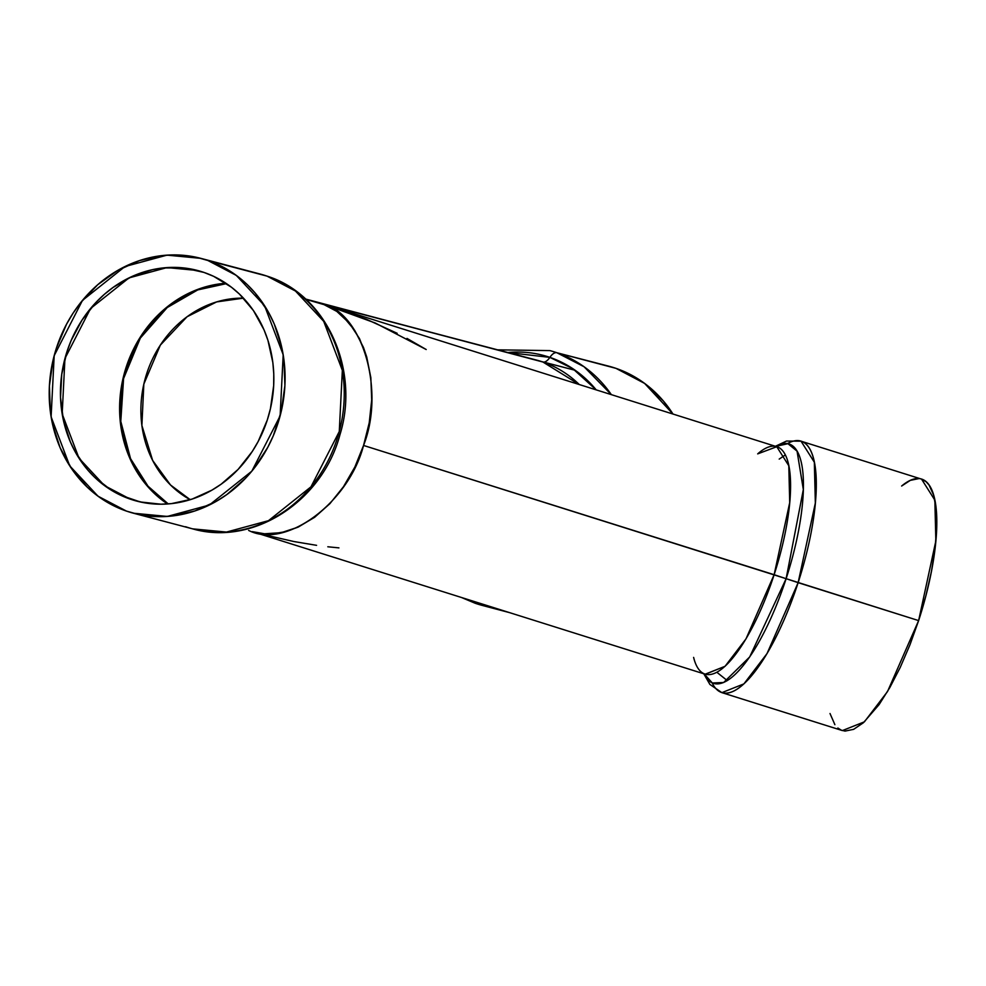 <?xml version="1.0" encoding="UTF-8"?>
<svg xmlns="http://www.w3.org/2000/svg" width="986" height="986" viewBox="0 0 986 986"><rect width="100%" height="100%" fill="white"/><g stroke="black" fill="none" stroke-linecap="round" stroke-linejoin="round"><path stroke-width="1.48" d="M143.155 502.552L130.312 499.15L143.155 502.552L130.312 499.15L104.59 485.667L79.028 458.243L62.18 413.898L64.94 358.534L90.552 308.532L129.006 277.904L167.004 267.588L197.619 270.497L203.991 272.432L183.741 267.933L162.863 267.958L152.423 269.683L132.087 276.45L113.107 287.419L104.343 294.358L96.197 302.172L82.011 320.142L71.091 340.626L66.999 351.571L61.736 374.347L60.528 397.568L63.412 420.319L70.289 441.753L75.146 451.711L87.458 469.644L94.792 477.434L111.492 490.301L120.674 495.255L140.308 501.96L160.977 504.203L171.441 503.624L192.159 499.064L211.916 490.141L221.197 484.163L238.107 469.41L252.293 451.44L258.184 441.469L267.292 420.011L270.423 408.734L273.677 385.625L273.775 374.014L272.839 362.528L267.933 340.318L264.014 329.829L253.414 310.541L239.512 294.148L231.476 287.246L213.629 276.326L203.991 272.432A119.244 105.773 -75.2 0 1 268.402 416.425A119.244 105.773 -75.2 0 1 136.672 501.085L136.795 501.11M225.893 283.241L197.138 289.637L166.634 307.349L139.766 337.951L123.04 378.402L120.218 421.219L129.93 458.527L147.358 486.147L167.558 503.969A119.244 105.773 -75.2 0 1 124.039 374.397A119.244 105.773 -75.2 0 1 225.893 283.241A119.244 105.773 -75.2 0 0 124.039 374.397A119.244 105.773 -75.2 0 0 167.558 503.969M226.447 283.623L197.73 289.921L167.213 307.558L140.32 338.112L123.583 378.562L120.785 421.367L130.546 458.65L148.011 486.184L168.224 503.92L148.011 486.184L130.546 458.65L120.785 421.367L123.583 378.562L140.32 338.112L167.213 307.558L197.73 289.921L226.447 283.623A118.924 105.49 -75.2 0 0 124.581 374.544A118.924 105.49 -75.2 0 0 168.224 503.92M190.199 499.692L170.516 484.989L152.657 460.45L141.885 425.471L143.833 384.121L160.348 345.1L187.069 316.752L216.637 301.913L243.468 298.154L216.637 301.913L187.069 316.752L160.348 345.1L143.833 384.121L141.885 425.471L152.657 460.45L170.516 484.989L190.199 499.692A106.685 94.631 104.8 0 1 144.868 379.906A106.685 94.631 104.8 0 1 243.468 298.154M575.195 370.305L541.536 361.554M727.286 680.611L716.896 672.304M837.853 728.013L841.255 730.158L845.039 731.094L853.654 729.332L863.342 722.787L879.105 704.596L889.828 687.562L900.267 667.349L909.979 644.745L918.632 620.601L887.536 691.519L864.402 721.838L842.389 730.577L721.875 692.64L743.9 683.89L767.022 653.582L798.13 582.664L786.125 578.683L803.331 489.561L797.058 451.132L787.913 443.688L775.748 446.399L787.913 443.688L797.058 451.132L803.331 489.561L786.125 578.683L774.133 574.702L789.712 502.626L788.8 465.737L776.771 446.72L757.679 453.88A119.244 35.94 -72.5 0 1 774.133 574.702L363.551 445.45L354.861 467.019L343.51 486.665L329.916 503.649L314.633 517.293L298.216 527.091L281.306 532.662L264.556 533.783L252.49 531.676M921.503 479.11L926.076 481.698L929.046 485.026L933.619 495.108L936.195 509.417L936.688 527.387L935.073 548.327L931.425 571.449L925.866 595.852L918.632 620.601L786.125 578.683L749.68 656.959L723.65 682.497L712.323 682.978L704.127 673.882L712.323 682.978L723.65 682.497L749.68 656.959L786.125 578.683L363.551 445.45L369.232 422.784L371.697 399.909L370.847 377.687L366.718 356.969L359.471 338.568L349.364 323.186L336.818 311.416L322.286 303.7L366.188 319.181L397.161 333.293M703.782 673.771L709.883 684.432L721.875 692.64A131.804 39.723 -72.5 0 0 798.13 582.664L774.133 574.702L789.712 502.626L788.8 465.737L776.771 446.72L329.225 305.82L305.943 299.374L326.07 305.229L336.818 311.416L343.375 316.814L354.75 330.458L363.464 347.442L366.718 356.969L370.847 377.687L371.697 399.909L369.232 422.784L363.551 445.45C348.81 502.811 285.607 549.535 248.62 530.419M252.293 531.639L705.15 674.202L725.067 666.289L745.995 638.879L774.133 574.702L363.551 445.45C385.267 390.629 362.565 312.673 322.286 303.7L375.21 322.989L426.211 349.525L406.984 338.42M200.836 258.357L259.984 273.997A131.804 116.915 104.8 0 1 267.009 276.117L267.206 276.179C326.6 294.839 360.223 369.861 339.911 434.838C322.397 501.295 252.971 546.466 192.615 528.853A131.804 116.915 -75.2 0 0 338.223 435.294A131.804 116.915 -75.2 0 0 267.009 276.117A13.249 6.101 108.9 0 1 267.206 276.179A13.249 6.101 108.9 0 0 267.009 276.117A131.804 116.915 -75.2 0 1 337.002 439.251A131.804 116.915 -75.2 0 1 185.59 526.734A131.804 116.915 -75.2 0 0 192.615 528.853L226.46 532.07L268.463 520.682L310.972 486.825L339.27 431.548L342.339 370.366L323.704 321.337L295.455 291.03L267.009 276.117L207.861 260.489L236.307 275.402L264.556 305.709L283.192 354.726L280.123 415.907L251.812 471.185L209.303 505.042L167.312 516.442L133.467 513.225L126.442 511.093L115.781 506.792L105.625 501.307L96.061 494.725L87.175 487.084L71.793 468.966L60.084 447.656L52.492 423.955L50.335 411.507L49.399 385.97L52.997 360.432L56.448 347.972L66.53 324.246L73.038 313.228L80.458 302.899L97.725 284.732L117.667 270.447L139.507 260.587L162.407 255.547L173.98 254.906L185.491 255.51L196.818 257.383L207.861 260.489L218.522 264.79L228.678 270.275L238.242 276.856L247.129 284.498L255.238 293.113L268.845 312.919L274.219 323.926L281.811 347.627L283.968 360.075L284.905 385.612L281.306 411.15L273.319 435.713L267.773 447.336L253.846 468.683L245.588 478.21L226.891 494.516L216.637 501.135L194.797 510.995L171.897 516.035L160.324 516.676L148.812 516.072L137.485 514.199L126.442 511.093L97.996 496.18L69.747 465.873L51.112 416.856L54.181 355.675L82.479 300.397L124.988 266.54L166.991 255.14L200.836 258.357L207.861 260.489A131.804 116.915 104.8 0 1 277.842 423.61A131.804 116.915 104.8 0 1 126.442 511.093A131.804 116.915 104.8 0 1 56.448 347.972A131.804 116.915 104.8 0 1 207.861 260.489L267.009 276.117L207.861 260.489M672.982 414.046A131.804 116.915 -75.2 0 0 615.991 368.357L626.652 372.671L636.808 378.143L646.372 384.737L663.368 400.982L672.982 414.046L644.61 383.406L615.991 368.357L556.843 352.729A131.804 116.915 -75.2 0 1 611.332 394.634L584.032 366.73L556.843 352.729A13.249 6.101 108.9 0 0 549.88 357.376L507.95 352.532L549.88 357.376A13.249 6.101 -71.1 0 1 542.904 362.01L305.574 299.041M461.534 597.516L475.227 603.284A13.249 6.101 108.9 0 1 473.132 601.164A13.249 6.101 108.9 0 0 475.215 603.284A13.249 6.101 108.9 0 0 475.425 603.346L494.553 607.906A131.804 116.915 -75.2 0 1 482.45 605.466L475.227 603.284A13.249 6.101 108.9 0 0 475.425 603.346A131.804 116.915 -75.2 0 0 482.45 605.466L509.589 612.639M608.843 366.2L556.843 352.729A13.249 6.101 108.9 0 0 549.88 357.376L572.73 368.616L596.185 389.864L572.73 368.616L549.88 357.376A13.249 6.101 -71.1 0 1 542.904 362.01L305.943 299.374M507.95 352.532A125.53 111.344 104.8 0 1 549.88 357.376A13.249 6.101 -71.1 0 1 542.904 362.01L579.263 384.54L542.904 362.01L322.286 303.7L536.544 360.087M338.925 547.883L327.808 546.774M316.58 545.332L293.939 541.548L263.052 534.486M253.587 531.984L264.556 533.783L272.875 533.783L285.546 531.676L298.216 527.091L314.633 517.293L329.916 503.649L343.51 486.665L354.861 467.019L363.551 445.45M497.807 349.845L549.818 350.597A131.804 116.915 104.8 0 1 556.843 352.729L615.991 368.357L556.843 352.729A13.249 6.101 108.9 0 0 549.88 357.376A125.53 111.344 104.8 0 1 596.185 389.864M918.89 478.604L910.288 480.367L901.635 486.024A131.804 39.723 -72.5 0 1 918.632 620.601L798.13 582.664L815.348 502.996L814.337 462.212L801.039 441.186A131.804 39.723 107.5 0 1 798.13 582.664A131.804 39.723 -72.5 0 1 712.151 682.891M830.015 713.519L834.883 724.673M787.481 443.601A131.804 39.723 107.5 0 1 798.13 582.664L918.632 620.601L935.85 540.932L934.851 500.149L921.553 479.122L801.039 441.186L786.508 441.05L775.403 446.288M705.298 674.251L725.067 666.289L745.995 638.879L774.133 574.702A119.244 35.94 -72.5 0 1 693.614 657.403M130.312 499.15A119.244 105.773 -75.2 0 0 267.292 420.011A119.244 105.773 -75.2 0 0 203.991 272.432A119.244 105.773 104.8 0 0 66.999 351.571A119.244 105.773 104.8 0 0 130.312 499.15A119.244 105.773 -75.2 0 0 136.672 501.085M775.748 446.399A125.53 37.825 107.5 0 1 786.125 578.683A125.53 37.825 107.5 0 1 704.127 673.882M579.263 384.54A119.244 105.773 -75.2 0 0 542.904 362.01A119.244 105.773 -75.2 0 0 530.061 358.621M473.132 601.164A13.249 6.101 108.9 0 0 475.425 603.346A131.804 116.915 -75.2 0 0 494.553 607.906M611.332 394.634A131.804 116.915 -75.2 0 0 556.843 352.729M615.991 368.357A131.804 116.915 -75.2 0 0 601.805 364.61M252.823 272.37A131.804 116.915 104.8 0 1 267.009 276.117M779.199 459.094L785.3 454.977M192.615 528.853L133.467 513.225"/></g></svg>
